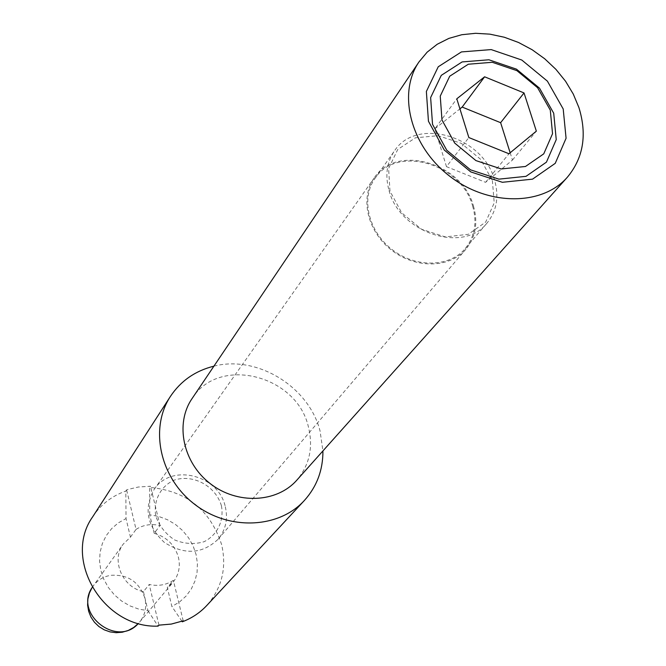 <?xml version="1.0" encoding="UTF-8"?>
<svg xmlns="http://www.w3.org/2000/svg" width="666" height="666" viewBox="0 0 666 666"><rect width="100%" height="100%" fill="white"/><g stroke="black" fill="none" stroke-linecap="round" stroke-linejoin="round"><path stroke-width="0.5" stroke-dasharray="3.33 2.5" d="M181.951 621.278L171.886 606.493L167.308 587.562L173.36 580.344C166.159 585.056 158.108 586.43 149.226 584.465L143.423 591.666C122.269 587.345 110.831 559.973 123.302 544.022L130.453 537.146L126.024 518.548L125.816 491.067L126.607 489.893L128.238 489.36L138.328 487.029L150.491 486.238L149.667 487.42C186.239 490.725 210.231 509.806 221.636 544.663C226.881 567.823 221.945 588.095 206.81 605.461M183.2 620.829L173.36 580.344M130.453 537.146L136.047 529.387L126.607 489.893M136.047 529.387C143.29 524.808 151.29 523.526 160.04 525.541L154.187 533.316C166.75 536.979 174.833 544.996 178.446 557.367C180.544 566.841 178.679 575.241 172.844 582.559L167.308 587.562M143.423 591.666L147.952 610.697L138.703 609.099L129.803 605.827L121.57 600.998L114.319 594.78L108.3 587.404L103.738 579.145L100.791 570.304L99.567 561.205L100.1 552.172L102.356 543.531L106.252 535.589L111.638 528.629L118.307 522.885L126.024 518.548M154.187 533.316L149.717 514.801L158.766 516.466L167.466 519.73L175.491 524.475L182.592 530.544L188.52 537.728L193.057 545.787L196.062 554.437L197.419 563.386L197.061 572.327L195.013 580.943L191.325 588.944L186.114 596.037L179.562 601.956L171.886 606.493M192.024 398.643C218.606 355.278 296.778 374.95 308.408 426.881C313.42 447.202 309.565 464.96 296.828 480.153M213.919 366.158C257.193 354.886 308.991 386.705 320.08 431.068L322.927 450.932M92.732 516.741C100.816 504.52 111.846 495.97 125.816 491.067M149.717 514.801L149.667 487.42M510.156 152.772L512.462 160.056L485.589 182.334L446.478 166.658L468.839 137.546M446.478 166.658L434.906 128.771L456.801 98.801M434.906 128.771L459.923 108.858M512.462 160.056L536.346 131.144M485.589 182.334L508.966 153.754M158.949 625.149L149.226 584.465M147.952 610.697L158.092 626.132M160.04 525.541L150.491 486.238M225.299 506.734C228.122 518.989 225.757 529.795 218.198 539.152C202.381 554.145 184.424 555.228 164.319 542.399C146.936 526.073 143.565 508.399 154.204 489.377C171.145 462.962 218.664 474.825 225.299 506.734M473.443 205.969C478.188 222.61 475.682 237.013 465.925 249.184C449.925 268.306 415.559 269.006 391.6 250.166C367.441 231.585 359.657 198.102 374.25 177.88C396.145 143.573 462.121 162.745 473.443 205.969M472.635 206.06C477.306 222.419 474.841 236.588 465.259 248.56C449.508 267.407 415.667 268.098 392.074 249.55C368.29 231.26 360.631 198.285 375.016 178.38C396.578 144.639 461.496 163.52 472.635 206.06M389.044 190.518C399.642 233.075 463.727 253.863 487.096 222.968C496.844 210.789 499.284 196.337 494.43 179.612C482.842 136.155 416.367 116.592 394.455 150.916C386.73 162.304 384.923 175.508 389.044 190.518M492.374 180.519L494.214 202.905L485.656 222.119L468.248 234.315L445.338 236.921L421.545 229.279L401.74 212.895L389.985 191.134L388.603 168.465L397.744 149.459L415.434 137.812L438.095 135.681L461.313 143.365L480.636 159.324L492.374 180.519M221.42 505.744C224.217 520.787 217.432 534.998 204.071 541.724C194.33 544.563 184.507 543.964 174.575 539.918C165.584 533.957 159.324 526.032 155.802 516.142C153.155 500.899 160.256 486.796 173.66 480.328C192.682 473.559 215.593 485.78 221.42 505.744M92.183 587.454L93.107 586.072C97.436 580.244 103.247 576.664 110.539 575.341C127.83 574.159 139.294 581.834 144.955 598.359C146.87 607.292 145.063 615.234 139.527 622.177L172.844 582.559M92.174 587.445L123.302 544.022M218.198 539.152L465.925 249.184M154.204 489.377L374.25 177.88M465.259 248.56L487.096 222.968M375.016 178.38L394.455 150.916"/><path stroke-width="1" d="M322.927 450.932C323.018 470.121 316.816 486.663 304.312 500.549C278.563 528.779 228.38 530.827 194.206 503.971C159.765 477.464 149.392 428.313 170.421 396.412L92.732 516.741C62.338 558.924 103.155 628.404 158.092 626.132L158.949 625.149L171.362 624.067L183.2 620.829L182.309 621.803L181.951 621.278M553.712 113.228L556.243 139.594L546.436 162.146L526.007 176.34L498.876 179.146L470.504 169.83L446.753 150.208L432.525 124.342L430.636 97.586L441.283 75.35L462.112 61.93L488.911 59.782L516.458 69.147L539.518 88.17L553.712 113.228M563.203 108.974L566.075 138.253L555.244 163.337L532.55 179.146L502.364 182.293L470.762 171.911L444.289 150.05L428.446 121.237L426.365 91.467L438.245 66.775L461.43 51.923L491.2 49.592L521.786 60.032L547.402 81.152L563.203 108.974M578.904 107.542C587.262 134.665 583.416 157.892 567.349 177.231C542.107 206.177 487.853 206.16 449.342 175.916C410.556 146.045 397.186 93.465 419.022 61.871L427.172 52.139L437.229 44.256L448.876 38.395L461.788 34.724L475.591 33.3L489.91 34.157L504.362 37.254L518.556 42.491L532.117 49.725L544.68 58.758L555.927 69.356L565.542 81.227L573.276 94.073L578.904 107.542M550.291 110.148L552.539 133.724L543.747 153.854L525.474 166.483L501.24 168.948L475.924 160.598L454.712 143.082L441.983 120.005L440.243 96.12L449.708 76.232L468.306 64.227L492.274 62.288L516.933 70.671L537.587 87.704L550.291 110.148M468.839 137.546L456.801 98.801L484.607 76.798L524.034 92.94L536.346 131.144L508.966 153.754L468.839 137.546M567.349 177.231L296.828 480.153C276.889 502.897 237.113 504.761 210.106 483.524C182.875 462.579 174.883 423.568 192.024 398.643L419.022 61.871M170.421 396.412C180.794 380.877 195.296 370.787 213.919 366.158M304.312 500.549L206.81 605.461C200.016 612.737 191.85 618.181 182.309 621.803M459.923 108.858L462.171 107.076L484.607 76.798M462.171 107.076L500.624 122.686L524.034 92.94M500.624 122.686L510.156 152.772M92.174 587.445L89.411 592.998L87.87 599.009L87.612 605.211L88.661 611.321L90.967 617.082L94.422 622.227L98.884 626.531L104.154 629.795L109.998 631.884L116.142 632.7L122.328 632.209L128.272 630.436L133.716 627.455L138.42 623.409C117.233 647.91 73.651 614.01 92.183 587.454"/></g></svg>
